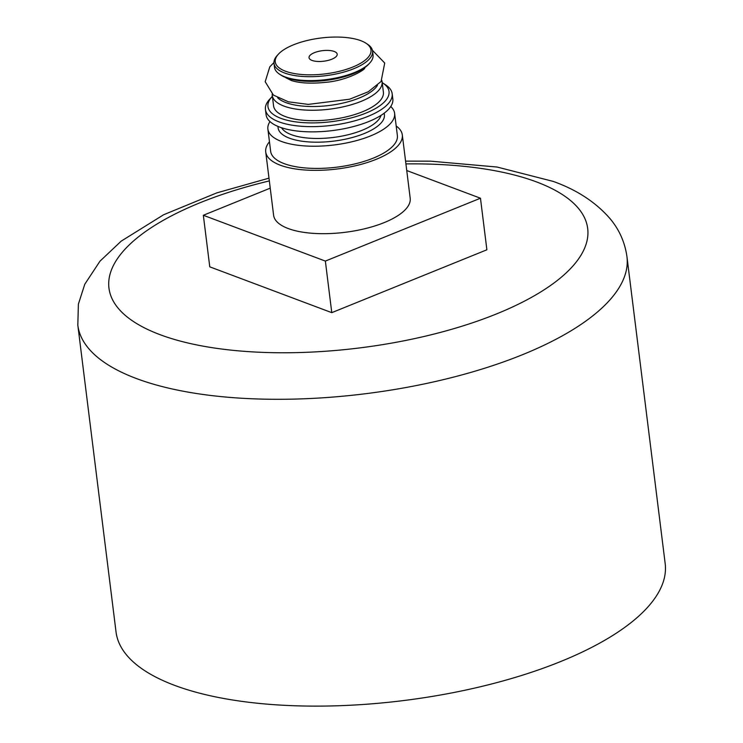 <?xml version="1.0" encoding="UTF-8"?>
<svg xmlns="http://www.w3.org/2000/svg" width="743" height="743" viewBox="0 0 743 743"><rect width="100%" height="100%" fill="white"/><g stroke="black" fill="none" stroke-linecap="round" stroke-linejoin="round"><path stroke-width="1.11" d="M269.468 141.774A68.82 25.764 -7.1 0 0 265.725 151.925L273.61 215.247A68.82 25.764 -7.1 0 0 345.086 232.308A68.82 25.764 -7.1 0 0 410.192 198.232L402.307 134.91A68.82 25.764 -7.1 0 0 396.186 125.985M270.238 188.155L203.341 215.275L325.36 261.081L480.461 198.214L406.746 170.537M265.725 151.925A68.82 25.764 -7.1 0 0 337.201 168.986A68.82 25.764 -7.1 0 0 402.307 134.91M269.969 121.564A63.852 23.906 -7.1 0 0 267.889 129.115L270.647 151.312A63.852 23.906 -7.1 0 0 336.969 167.147A63.852 23.906 -7.1 0 0 397.375 135.523L394.617 113.326A63.852 23.906 -7.1 0 0 390.744 106.518M267.889 129.115A63.852 23.906 -7.1 0 0 334.201 144.95A63.852 23.906 -7.1 0 0 394.617 113.326M278.049 126.449A53.561 20.052 -7.1 0 0 333.728 141.124A53.561 20.052 -7.1 0 0 384.103 113.242M281.578 127.759A50.728 18.993 -7.1 0 0 333.273 137.455A50.728 18.993 -7.1 0 0 381.01 115.379M272.384 96.321A61.019 22.847 -7.1 0 0 271.957 96.776L269.653 99.274A63.852 23.906 -7.1 0 0 265.446 109.527L266.096 114.756A63.852 23.906 -7.1 0 0 332.418 130.582A63.852 23.906 -7.1 0 0 392.824 98.968L392.174 93.748A63.852 23.906 -7.1 0 0 385.589 84.841L382.738 82.975A61.019 22.847 -7.1 0 0 382.208 82.64M265.446 109.527A63.852 23.906 -7.1 0 0 331.768 125.363A63.852 23.906 -7.1 0 0 392.174 93.748M271.957 96.776A61.019 22.847 -7.1 0 0 331.313 121.694A61.019 22.847 -7.1 0 0 382.738 82.975M272.217 94.129A55.335 20.72 -7.1 0 0 272.272 95.42L273.573 105.868A55.335 20.72 -7.1 0 0 331.044 119.586A55.335 20.72 -7.1 0 0 383.397 92.188L382.097 81.739A55.335 20.72 -7.1 0 0 381.837 80.476M272.272 95.42A55.335 20.72 -7.1 0 0 329.743 109.147A55.335 20.72 -7.1 0 0 382.097 81.739M277.668 97.797A52.502 19.662 -7.1 0 0 329.288 105.478A52.502 19.662 -7.1 0 0 377.453 85.371M203.341 215.275L209.767 266.839L331.777 312.654L486.888 249.787L480.461 198.214M325.36 261.081L331.777 312.654M626.962 256.753A276.693 103.602 -7.1 0 1 365.194 393.762A276.693 103.602 -7.1 0 1 77.82 325.155L116.038 631.977A276.693 103.602 -7.1 0 0 403.412 700.584A276.693 103.602 -7.1 0 0 665.18 563.584L626.962 256.753C624.937 242.422 619.346 229.763 610.179 218.804C595.932 202.347 576.94 189.883 553.201 181.403L497.095 167.036L430.717 161.175L405.576 161.138M364.544 68.124L364.599 67.957C366.55 68.727 348.458 80.513 325.341 82.371C311.168 83.801 299.875 83.197 291.479 80.569L285.851 77.764A40.085 15.009 172.9 0 1 285.749 77.541M334.201 51.453A14.191 5.312 -7.1 0 0 318.199 51.453A14.191 5.312 -7.1 0 0 309.042 57.694A14.191 5.312 -7.1 0 0 323.772 61.214A14.191 5.312 -7.1 0 0 337.201 54.183A14.191 5.312 -7.1 0 0 334.201 51.453M360.792 40.67A48.249 18.064 -7.1 0 0 316.016 38.72A48.249 18.064 -7.1 0 0 278.421 54.155A48.249 18.064 -7.1 0 0 325.35 73.863A48.249 18.064 -7.1 0 0 366.011 43.243A48.249 18.064 -7.1 0 0 360.792 40.67M278.421 54.155L277.269 55.409A49.66 18.594 -7.1 0 0 274 63.387A49.66 18.594 -7.1 0 0 325.583 75.702A49.66 18.594 -7.1 0 0 372.568 51.109A49.66 18.594 -7.1 0 0 367.441 44.181L366.011 43.243M274 63.387L274.483 67.297A49.66 18.594 -7.1 0 0 279.609 74.226A49.66 18.594 -7.1 0 0 326.066 79.612A49.66 18.594 -7.1 0 0 369.782 62.997A49.66 18.594 -7.1 0 0 373.051 55.028L372.568 51.109M279.609 74.226L281.04 75.164A48.249 18.064 -7.1 0 0 326.168 80.393A48.249 18.064 -7.1 0 0 368.63 64.251L369.782 62.997M269.337 180.921A241.224 90.321 -7.1 0 0 132.152 320.642A241.224 90.321 -7.1 0 0 474.87 321.998A241.224 90.321 -7.1 0 0 536.669 181.979A241.224 90.321 -7.1 0 0 405.919 163.906M77.82 325.155L78.386 304.128L84.776 284.244L99.971 261.192L121.183 241.15L163.655 214.736L216.798 192.883L268.994 178.153M372.41 50.264L384.725 63.044L381.066 81.516L368.249 91.779L349.619 99.209L308.261 104.392L288.368 101.81L273.387 95.076L265.195 81.702L269.793 66.842L273.944 62.533"/></g></svg>
